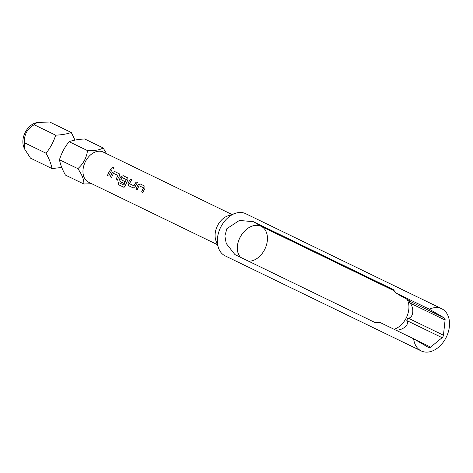 <?xml version="1.0" encoding="UTF-8"?>
<svg xmlns="http://www.w3.org/2000/svg" width="473" height="473" viewBox="0 0 473 473"><rect width="100%" height="100%" fill="white"/><g stroke="black" fill="none" stroke-linecap="round" stroke-linejoin="round"><path stroke-width="0.71" d="M113.863 167.495L113.615 167.271C111.995 167.33 111.451 167.933 111.971 169.074M111.947 169.044C113.526 168.914 114.07 168.311 113.591 167.235C111.971 167.294 111.427 167.897 111.947 169.044L111.734 168.873M91.732 183.725L83.827 183.997L65.422 175.069C62.288 169.44 60.302 164.326 59.462 159.732C61.531 153.11 64.742 147.097 69.093 141.687C73.084 140.227 78.282 139.328 84.691 138.979L103.096 147.907L106.596 153.701M217.32 244.624L88.534 182.176A16.75 11.784 -64.1 0 1 87.954 181.869A16.75 11.784 -64.1 0 1 85.442 161.547A16.75 11.784 -64.1 0 1 103.149 152.028L231.941 214.476M74.971 140.067L71.269 132.475C67.284 133.93 62.087 134.835 55.672 135.177C53.615 141.77 50.404 147.789 46.041 153.222C49.174 158.857 51.161 163.971 52 168.565L61.721 167.472M395.83 330.136A8.632 5.138 -21.2 0 0 404.953 327.026A8.632 5.138 -21.2 0 0 407.04 320.682L406.65 320.138A2.791 1.963 115.9 0 0 407.661 318.252L408.353 318.217A8.632 5.475 -99.8 0 0 412.734 312.346A8.632 5.475 -99.8 0 0 410.026 303.039L409.405 302.395A2.791 1.963 115.9 0 0 408.784 300.793L409.21 300.952A8.632 0.337 -151.9 0 0 409.937 301.153A8.632 0.337 -151.9 0 0 401.406 296.246L395.647 292.864L429.401 309.236A23.455 16.502 -64.1 0 1 441.729 308.745A23.455 16.502 -64.1 0 1 442.533 309.176A23.455 16.502 -64.1 0 1 446.057 337.627A23.455 16.502 -64.1 0 1 421.266 350.948A23.455 16.502 -64.1 0 1 420.456 350.523A23.455 16.502 -64.1 0 1 413.633 338.769L379.878 322.397L374.858 322.444L235.601 254.917L234.915 254.551L226.224 243.494L224.864 236.009L226.886 228.654L239.391 220.442L253.339 221.695L392.602 289.216L395.647 292.864M407.661 318.252A18.731 13.179 -64.1 0 1 407.176 319.204A18.731 13.179 -64.1 0 1 406.65 320.138M421.266 350.948L225.148 255.863A23.455 16.502 -64.1 0 1 224.344 255.432A23.455 16.502 -64.1 0 1 218.502 247.964A23.455 16.502 -64.1 0 1 235.294 213.329A23.455 16.502 -64.1 0 1 245.617 213.654L441.729 308.745M395.079 291.244L261.131 226.301A18.814 13.35 -59.6 0 0 261.078 226.277A18.814 13.35 -59.6 0 0 240.249 237.05A18.814 13.35 -59.6 0 0 240.538 257.318M143.538 187.775L139.133 185.788A16.75 11.784 115.9 0 0 137.2 189.856L135.887 189.218A16.75 11.784 115.9 0 1 137.962 184.919L140.245 183.944L144.839 186.167L145.004 188.337A16.75 11.784 115.9 0 0 142.929 192.635L141.616 191.997A16.75 11.784 115.9 0 1 143.55 187.935L143.585 187.958A16.697 11.748 115.9 0 0 141.658 192.008L141.616 191.997M144.862 186.196L140.268 183.973L137.992 184.943A16.697 11.748 115.9 0 0 135.928 189.23L135.887 189.218M128.585 185.676L133.356 187.97L135.124 186.729A16.75 11.784 115.9 0 1 137.531 182.625L136.218 181.993A16.75 11.784 115.9 0 0 133.93 185.848L129.507 183.701A16.75 11.784 115.9 0 1 131.801 179.846L130.489 179.214A16.75 11.784 115.9 0 0 128.082 183.317L128.585 185.676L133.215 187.917M118.179 184.529L124.121 187.29L123.69 187.202L125.351 185.972A16.75 11.784 115.9 0 1 127.947 180.065L127.775 177.895L123.181 175.672L120.899 176.648A16.75 11.784 115.9 0 0 119.551 179.178L120.053 181.543L123.814 183.364A16.75 11.784 115.9 0 1 124.594 181.472L120.84 179.498A16.75 11.784 115.9 0 1 121.928 177.452L126.35 179.592A16.75 11.784 115.9 0 0 123.967 185.008L118.652 182.578A16.75 11.784 115.9 0 0 118.179 184.529L123.737 187.196M126.332 179.433L126.38 179.616A16.697 11.748 115.9 0 0 124.009 185.014L123.861 185.103M127.805 177.925L123.211 175.702L120.934 176.671A16.697 11.748 115.9 0 0 119.586 179.196L120.089 181.549L123.82 183.358M117.948 175.371L113.544 173.384A16.75 11.784 115.9 0 0 111.61 177.446L110.298 176.813A16.75 11.784 115.9 0 1 112.373 172.515L114.655 171.533L119.249 173.762L119.415 175.926A16.75 11.784 115.9 0 0 117.339 180.225L116.027 179.592A16.75 11.784 115.9 0 1 117.96 175.524L117.996 175.548A16.697 11.748 115.9 0 0 116.068 179.598L116.027 179.592M119.273 173.792L114.679 171.563L112.403 172.539A16.697 11.748 115.9 0 0 110.339 176.819L110.298 176.813M111.941 170.221A16.75 11.784 115.9 0 0 108.808 176.092L107.501 175.453A16.75 11.784 115.9 0 1 110.629 169.582L111.941 170.221M413.633 338.769L428.514 347.484A2.791 1.963 115.9 0 0 428.609 347.537A2.791 1.963 115.9 0 0 430.637 347.117L442.107 337.681A2.791 1.963 115.9 0 0 443.426 335.221L445.093 320.044A2.791 1.963 115.9 0 0 444.283 317.951L429.401 309.236M408.784 300.793A18.731 13.179 -64.1 0 1 409.405 302.395M218.502 247.964L215.901 240.591A16.75 11.784 -64.1 0 1 227.897 215.854L235.294 213.329M395.05 291.191L261.149 226.271A18.849 13.374 -59.6 0 0 241.561 234.815A18.849 13.374 -59.6 0 0 240.461 257.277M83.827 183.997C84.147 180.036 82.154 174.921 77.868 168.654C83.366 163.747 86.577 157.728 87.499 150.609C94.943 150.828 100.14 149.923 103.096 147.907M59.462 159.732L77.868 168.654M69.093 141.687L87.499 150.609M71.269 132.475L49.771 122.052L37.225 122.353L34.174 124.754C27.085 128.893 23.869 134.906 24.543 142.799L24.342 148.611L30.503 158.142L52 168.565M34.174 124.754L55.672 135.177M24.543 142.799L46.041 153.222M24.342 148.611L23.65 146.654A15.958 11.228 -64.1 0 1 35.079 123.086L37.225 122.353M111.935 170.233L110.629 169.582M110.658 169.612A16.697 11.748 115.9 0 0 107.537 175.465L107.501 175.453M107.537 175.465L108.814 176.086M116.068 179.598L117.345 180.219M110.339 176.819L111.61 177.44M118.688 182.596A16.697 11.748 115.9 0 0 118.22 184.523M137.525 182.637L136.218 181.993M136.248 182.022A16.697 11.748 115.9 0 0 133.965 185.865L133.93 185.848M131.79 179.858L130.489 179.214M130.518 179.243A16.697 11.748 115.9 0 0 128.118 183.329L128.621 185.688M141.658 192.008L142.935 192.629M135.928 189.23L137.2 189.85M261.226 226.348A18.849 13.262 -64.1 0 1 261.823 226.668A18.849 13.262 -64.1 0 1 264.413 249.998A18.849 13.262 -64.1 0 1 248.526 261.185M407.2 299.415A18.849 13.262 -64.1 0 1 405.905 318.601A18.849 13.262 -64.1 0 1 394.033 329.261M409.21 300.952L444.283 317.951M410.026 303.039L445.093 320.044M408.353 318.217L443.426 335.221M407.04 320.682L442.107 337.681M414.673 339.372L430.637 347.117M261.149 226.271L253.339 221.695M393.796 289.914L392.602 289.216"/></g></svg>

